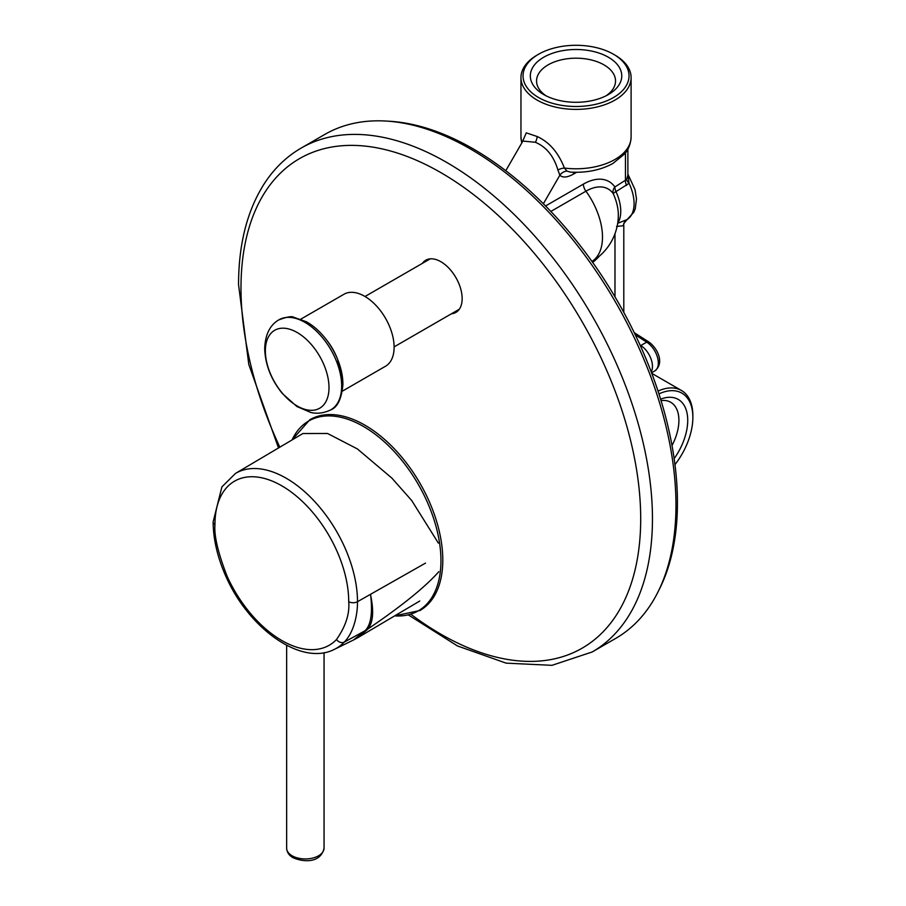 <?xml version="1.0" encoding="UTF-8"?>
<svg xmlns="http://www.w3.org/2000/svg" width="906" height="906" viewBox="0 0 906 906"><rect width="100%" height="100%" fill="white"/><g stroke="black" fill="none" stroke-linecap="round" stroke-linejoin="round"><path stroke-width="1.36" d="M674.959 464.631A52.99 30.6 120 0 0 692.863 417.394A52.99 30.6 120 0 0 658.945 393.906M660.599 399.172A45.719 26.399 -60 0 1 686.884 412.389A45.719 26.399 -60 0 1 674.155 458.606M661.04 400.599A39.49 22.797 -60 0 1 670.734 402.287A39.49 22.797 -60 0 1 672.014 445.548M692.863 417.394L692.863 415.695A55.073 31.801 120 0 0 681.459 390.486A55.073 31.801 120 0 0 658.028 391.098M550.859 211.438L585.933 191.189A44.519 25.708 -60 0 1 613.215 193.657A8.313 6.557 145 0 1 614.868 186.976A8.313 4.802 -120 0 0 615.989 191.608L629.058 183.329L627.881 174.314M522.887 141.064L535.378 142.287C546.295 146.908 553.804 156.16 557.915 170.022L559.851 175.198A8.313 6.693 136.4 0 1 566.952 171.087L570.463 172.117C586.51 172.989 600.655 170.113 612.875 163.488L624.585 153.975C625.65 152.684 630.531 147.519 631.108 136.987A55.073 31.801 0 0 1 564.415 168.063L566.952 171.087M523 140.872L505.775 170.713M557.915 170.022A8.313 4.36 165.2 0 1 564.415 168.063C558.413 152.593 549.308 142.072 537.099 136.489L526.273 132.865L522.32 142.049M623.804 312.389L623.804 225.016L623.317 225.753L616.556 226.421M627.19 219.512L617.711 223.318A8.313 6.512 -147.1 0 0 617.677 223.34M617.711 223.318A35.334 20.396 60 0 0 615.989 191.608A8.313 1.065 155.3 0 0 613.215 193.657A37.825 21.835 60 0 1 618.311 214.099A54.032 54.032 0 0 1 591.969 261.438A54.032 31.2 60 0 0 585.933 191.189A8.313 4.802 60 0 1 583.385 184.122A51.37 29.66 -60 0 1 614.868 186.976L626.669 179.456A8.313 4.1 34.9 0 0 629.058 183.329A35.334 20.396 -120 0 1 627.224 219.479A8.313 8.188 -113.7 0 0 623.317 225.753M543.374 203.748L559.851 175.198C562.649 177.938 567.19 177.565 573.487 174.099A8.313 4.802 60 0 1 573.736 172.265M626.669 179.456L627.881 175.22L627.881 149.173M614.981 55.107L613.509 54.258L614.981 55.107A55.073 31.801 180 0 1 631.108 77.599A55.073 31.801 180 0 1 597.111 106.965A55.073 31.801 180 0 1 537.099 100.079A55.073 31.801 180 0 1 520.961 77.599A55.073 31.801 180 0 1 537.099 55.107L538.56 54.258A52.99 30.6 180 0 1 613.509 54.258L613.509 54.258A52.99 30.6 180 0 1 613.509 97.531A52.99 30.6 180 0 1 538.572 97.531A52.99 30.6 180 0 1 538.56 54.258M543.713 57.237A45.719 26.399 180 0 1 608.368 57.225A45.719 26.399 180 0 1 608.368 94.564L608.368 94.564A45.719 26.399 180 0 1 543.713 94.564A45.719 26.399 180 0 1 543.713 57.237M546.08 95.832A39.49 22.797 180 0 1 536.556 80.985A39.49 22.797 180 0 1 548.119 64.87A39.49 22.797 180 0 1 591.154 59.921A39.49 22.797 180 0 1 615.525 80.985A39.49 22.797 180 0 1 606.001 95.832M451.471 313.77A30.136 17.395 -120 0 0 455.911 312.4A30.136 17.395 -120 0 0 462.151 298.606A30.136 17.395 -120 0 0 449.002 268.289A30.136 17.395 -120 0 0 425.775 260.215A30.136 17.395 -120 0 0 422.377 263.374M426.998 259.614A30.136 17.395 -120 0 0 424.721 262.015M453.815 312.411A30.136 17.395 -120 0 0 457.043 311.653M408.413 614.959L457.451 645.944L506.137 663.147L551.958 665.332L592.196 651.969L615.706 638.402A290.951 167.984 -120 0 0 675.967 505.208A290.951 167.984 -120 0 0 548.968 212.4A290.951 167.984 -120 0 0 324.756 134.45L301.245 148.029C286.613 156.523 274.382 168.267 264.552 183.272C247.281 210.169 238.606 243.952 238.55 284.609L248.81 364.552L278.504 447.972M425.492 563.124L357.496 601.697C357.666 611.516 355.073 631.108 344.246 642.128L365.141 630.712A44.541 29.094 8.7 0 0 367.417 629.477L367.711 629.126C401.415 606.261 425.107 587.122 438.81 571.72M227.18 576.409C218.052 553 213.975 535.684 214.96 524.461A94.586 54.609 60 0 1 281.834 485.843A94.586 54.609 60 0 1 348.719 601.686C349.784 613.747 345.707 626.363 336.5 639.523A94.858 54.768 60 0 1 227.18 576.409A6.24 0.849 -24.4 0 1 225.911 576.442C217.531 557.552 213.272 539.387 213.137 521.913L221.902 486.884L235.492 473.419L302.898 433.532L327.542 433.487L357.406 448.934L391.856 478.085L411.732 500.554L438.357 543.079M419.772 601.018L357.972 637.586L367.417 629.477M365.514 630.248A42.571 23.579 6.3 0 0 367.711 629.126C373.057 622.898 374.042 611.641 370.667 595.378C372.672 612.977 370.95 624.596 365.514 630.248L353.589 639.953L334.507 649.296A101.087 58.358 60 0 0 344.246 642.128A6.24 5.017 -136.3 0 1 336.5 639.523M300.849 319.139L343.94 294.257A41.563 23.998 60 0 1 375.967 305.401A41.563 23.998 60 0 1 394.11 347.225A41.563 23.998 -120 0 1 385.503 366.25L342.411 391.132M326.035 339.263A50.238 29.003 60 0 1 337.576 359.252L342.932 384.257C341.607 398.889 337.485 407.451 330.543 409.976A51.959 30 -120 0 0 341.664 385.99A51.959 30 60 0 0 318.753 333.465A51.959 30 60 0 0 278.595 319.988C286.783 316.896 291.811 315.979 293.68 317.236L306.5 321.8C313.601 325.832 320.124 331.653 326.035 339.263L327.27 340.849A41.563 23.998 60 0 1 336.817 357.394L337.576 359.252A50.238 29.003 60 0 1 342.887 383.884M387.372 121.144A288.878 166.783 60 0 1 617.609 301.336A288.878 166.783 60 0 1 658.537 590.837M599.534 255.99A49.083 28.335 -60 0 1 592.694 262.468M614.981 296.84L614.981 233.725M545.559 205.968L583.385 184.122M535.378 142.287A8.313 4.802 120 0 0 537.099 136.489M626.567 185.492A8.313 4.802 60 0 1 625.446 180.872L625.446 152.899M573.487 174.099L576.601 172.287M520.961 77.599L520.961 136.987A55.073 31.801 0 0 0 521.89 142.797M635.299 334.858L646.691 342.128A17.361 10.023 60 0 1 657.518 357.451A17.361 10.023 60 0 1 654.732 370.962L651.55 372.796M634.234 332.649L648.775 341.924A4.156 2.276 122.5 0 0 646.691 342.128L640.814 345.526L640.032 345.027M651.21 371.902A17.361 10.023 -120 0 0 640.814 345.526A4.156 2.276 -57.5 0 0 640.383 345.809M292.038 439.954L309.841 419.716A110.147 63.59 60 0 1 394.722 449.229A110.147 63.59 60 0 1 442.796 560.078A110.147 63.59 60 0 1 419.988 610.497L394.654 615.876A109.603 63.273 60 0 0 440.95 560.689A109.603 63.273 60 0 0 378.81 437.1A109.603 63.273 60 0 0 292.049 439.954M410.95 614.313A282.638 163.182 -120 0 0 640.701 518.776A282.638 163.182 -120 0 0 440.837 172.616A282.638 163.182 -120 0 0 240.985 288.006A282.638 163.182 -120 0 0 279.841 447.179M592.196 651.969A290.951 167.984 -120 0 0 652.456 518.776A290.951 167.984 -120 0 0 525.457 225.979A290.951 167.984 -120 0 0 301.245 148.029M235.492 473.419A100.815 58.211 60 0 1 313.283 500.033A100.815 58.211 60 0 1 357.496 601.709A6.24 3.601 180 0 1 348.719 601.686M370.52 594.313L370.667 595.378M324.054 652.671L324.054 848.141A18.709 10.804 180 0 1 312.513 858.118A18.709 10.804 180 0 1 292.128 855.785A18.709 10.804 180 0 1 286.647 848.141L286.647 645.31M213.137 521.913A6.24 3.601 0 0 0 214.96 524.461M265.367 350.882A44.994 25.98 -120 0 0 297.179 405.99A44.994 25.98 -120 0 0 329.003 387.621A44.994 25.98 60 0 0 297.179 332.513A44.994 25.98 60 0 0 265.367 350.882M651.754 373.34L681.459 390.486M631.108 77.599L631.108 136.987M520.961 136.987L521.743 143.057M623.804 225.016C622.988 224.733 624.121 222.887 627.201 219.501L633.838 212.231L635.253 208.81L636.499 198.924L635.015 189.569L627.881 174.111M648.775 341.924C657.439 348.029 664.959 363.08 654.732 370.962M365.016 296.489L430.214 258.844M394.11 346.885L459.308 309.24M357.961 637.586L353.589 639.953M324.054 848.141C320.679 863.645 302.966 862.116 292.989 857.688C289.025 855.457 286.908 852.274 286.647 848.141M225.911 576.442C248.765 628.538 301.256 666.601 334.507 649.296M330.543 409.976C319.863 415.005 312.377 412.774 310.724 412.434L296.919 406.534L282.4 393.555C271.098 379.637 265.198 364.642 264.699 348.561C265.175 334.812 269.807 325.288 278.595 319.988"/></g></svg>
